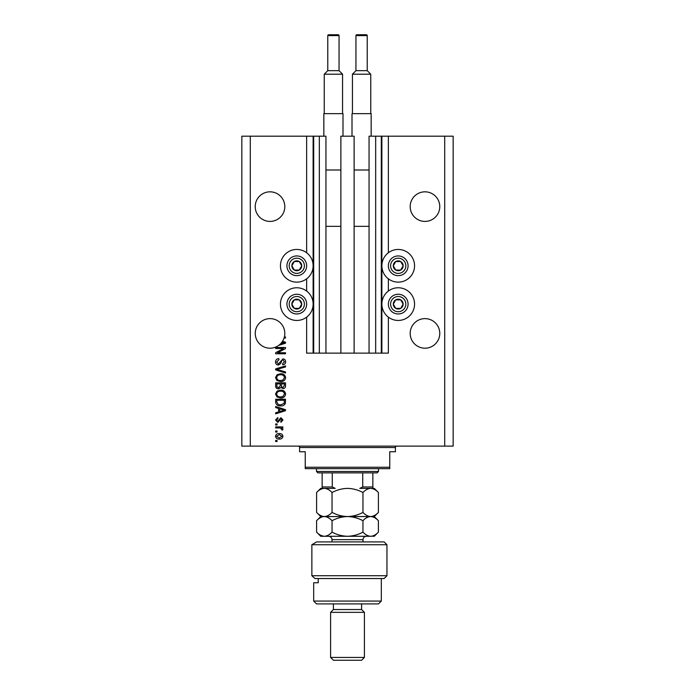 <?xml version="1.0" encoding="UTF-8"?>
<svg xmlns="http://www.w3.org/2000/svg" width="695" height="695" viewBox="0 0 695 695"><rect width="100%" height="100%" fill="white"/><g stroke="black" fill="none" stroke-linecap="round" stroke-linejoin="round"><path stroke-width="1.04" d="M340.88 353.138L354.12 353.138L354.12 136.185L340.88 136.185L340.88 353.138L325.946 353.138L325.946 136.185L306.643 136.185L306.643 252.763M306.643 278.825L306.643 291.075M306.643 317.137L306.643 353.138L313.688 353.138L313.688 136.185M319.326 136.185L319.326 353.138L313.688 353.138M325.946 353.138L319.326 353.138M375.674 136.185L375.674 353.138L381.312 353.138L381.312 136.185L369.054 136.185L369.054 353.138L354.12 353.138M375.674 353.138L369.054 353.138M381.312 136.185L381.876 136.185L381.876 353.138L381.312 353.138M388.357 317.137L388.357 353.138L381.876 353.138M444.704 136.185L444.704 446.112L453.157 446.112L453.157 136.185L388.357 136.185L388.357 252.763M388.357 278.825L388.357 291.075M388.357 136.185L381.876 136.185M439.779 206.624A14.795 14.795 0 0 0 424.984 191.829A14.795 14.795 0 0 0 410.189 206.624A14.795 14.795 0 0 0 424.984 221.41A14.795 14.795 0 0 0 439.779 206.624M284.811 206.624A14.795 14.795 0 0 0 270.016 191.829A14.795 14.795 0 0 0 255.221 206.624A14.795 14.795 0 0 0 270.016 221.41A14.795 14.795 0 0 0 284.811 206.624M439.779 333.409A14.795 14.795 0 0 0 424.984 318.623A14.795 14.795 0 0 0 410.189 333.409A14.795 14.795 0 0 0 424.984 348.204A14.795 14.795 0 0 0 439.779 333.409M284.811 333.409A14.795 14.795 0 0 0 270.016 318.623A14.795 14.795 0 0 0 263.318 346.596A14.795 14.795 0 0 0 280.493 343.86L284.49 342.696L282.031 342.044A14.795 14.795 0 0 0 284.811 333.409M398.218 249.453A16.341 16.341 0 0 0 381.876 265.794A16.341 16.341 0 0 0 398.218 282.135A16.341 16.341 0 0 0 414.559 265.794A16.341 16.341 0 0 0 398.218 249.453M398.218 287.765A16.341 16.341 0 0 1 414.559 304.106A16.341 16.341 0 0 1 398.218 320.447A16.341 16.341 0 0 1 381.876 304.106A16.341 16.341 0 0 1 398.218 287.765M296.782 282.135A16.341 16.341 0 0 1 280.441 265.794A16.341 16.341 0 0 1 296.782 249.453A16.341 16.341 0 0 1 313.124 265.794A16.341 16.341 0 0 1 296.782 282.135M296.782 320.447A16.341 16.341 0 0 0 313.124 304.106A16.341 16.341 0 0 0 296.782 287.765A16.341 16.341 0 0 0 280.441 304.106A16.341 16.341 0 0 0 296.782 320.447M282.561 341.254L285.515 342.201L285.515 343.2L278.738 345.363M284.368 336.997L285.515 336.997L285.515 338.022L284.073 338.022M283.499 348.525L275.654 348.525L275.654 347.5L285.515 347.5L285.515 348.595L277.653 352.747L285.515 352.747L285.515 353.772L275.654 353.772L275.654 352.678L283.499 348.525M278.4 365.049C276.532 364.866 275.576 363.824 275.524 361.939C275.654 359.862 276.766 358.768 278.851 358.646L278.982 359.663L276.68 362.026L278.365 364.024L282.943 358.898C284.672 359.046 285.576 360.001 285.645 361.756C285.549 363.633 284.568 364.649 282.7 364.788L282.57 363.763L284.49 361.791L282.917 359.923L281.918 360.245L280.754 363.528L278.4 365.049M285.515 373.024L275.654 369.922L275.654 368.863L285.515 365.909L285.515 366.969L276.801 369.34L285.515 371.964L285.515 373.024M275.524 377.663L277.07 374.753L280.45 373.754C283.386 373.632 285.115 374.944 285.645 377.663C285.132 380.339 283.438 381.642 280.572 381.564L277.027 380.565L275.524 377.663M275.524 394.056L277.07 391.146L280.45 390.147C283.386 390.025 285.115 391.337 285.645 394.056C285.132 396.732 283.438 398.035 280.572 397.957L277.027 396.958L275.524 394.056M278.599 408.469L275.654 407.609L275.654 406.54L285.515 409.694L285.515 410.693L275.654 413.838L275.654 412.778L278.599 411.918L278.599 408.469M277.062 441.507L275.654 441.507L275.654 440.482L277.062 440.482L277.062 441.507M444.704 446.112L241.843 446.112L241.843 136.185L250.296 136.185L250.296 446.112M306.643 136.185L250.296 136.185M279.312 439.075C277.175 439.205 275.915 438.284 275.524 436.321C275.906 434.375 277.14 433.454 279.242 433.567C281.345 433.454 282.578 434.366 282.952 436.321C282.587 438.241 281.371 439.153 279.312 439.075M277.062 432.029L275.654 432.029L275.654 431.004L277.062 431.004L277.062 432.029M279.373 427.929L275.654 427.929L275.654 426.904L282.822 426.904L282.822 427.929L281.684 427.929L282.952 429.136L282.57 430.109L281.544 429.719L280.832 428.111L279.373 427.929M277.062 424.984L275.654 424.984L275.654 423.959L277.062 423.959L277.062 424.984M277.835 422.421L275.524 419.997L277.826 417.556L277.957 418.581L276.549 420.067L277.661 421.396L280.91 417.686L282.952 419.954L280.902 422.291L280.771 421.266L281.927 419.988L281.049 418.711L277.835 422.421M280.641 405.897C277.713 406.08 276.054 404.829 275.654 402.144L275.654 399.243L285.515 399.243L285.332 403.587C284.298 405.289 282.735 406.062 280.641 405.897M278.547 388.87C276.636 388.783 275.663 387.793 275.654 385.881L275.654 382.849L285.515 382.849L285.515 385.907C285.506 387.558 284.681 388.462 283.03 388.609L280.971 387.506L278.547 388.87M281.927 436.295L279.242 434.592L276.549 436.347L279.242 438.05L281.927 436.295M282.622 409.729L279.746 408.808L279.746 411.579L284.49 410.189L282.622 409.729M284.359 400.268L276.801 400.268L276.801 402.023L278.243 404.481L280.65 404.872L284.168 403.395L284.359 400.268M284.49 394.065C284.064 391.98 282.709 391.016 280.433 391.172C278.313 391.111 277.062 392.067 276.68 394.048C277.088 396.081 278.4 397.045 280.606 396.932L282.83 396.506L284.49 394.065M284.359 383.875L281.414 383.875L281.51 386.689L282.874 387.584L284.359 385.551L284.359 383.875M280.259 383.875L276.801 383.875L276.931 386.898L278.539 387.845L280.259 385.76L280.259 383.875M284.49 377.672C284.064 375.587 282.709 374.622 280.433 374.779C278.313 374.718 277.062 375.674 276.68 377.654C277.088 379.696 278.4 380.652 280.606 380.539L282.83 380.113L284.49 377.672M280.493 343.86A14.795 14.795 0 0 0 282.031 342.044M301.057 268.253A4.934 4.934 0 0 0 294.315 261.52A4.934 4.934 0 0 0 294.315 270.06A4.934 4.934 0 0 0 301.057 268.253M300.483 267.923L301.717 265.794L299.25 261.52L294.315 261.52L291.857 265.794L294.315 270.06L299.25 270.06L300.483 267.923M288.243 260.86A9.86 9.86 0 0 1 301.717 257.254A9.86 9.86 0 0 1 305.322 270.72A9.86 9.86 0 0 1 291.857 274.334A9.86 9.86 0 0 1 288.243 260.86A9.86 9.86 0 0 0 291.857 274.334A9.86 9.86 0 0 0 305.322 270.72M301.717 265.794L299.25 261.52L294.315 261.52L291.857 265.794L294.315 270.06L299.25 270.06L301.717 265.794M402.483 268.253A4.934 4.934 0 0 0 395.75 261.52A4.934 4.934 0 0 0 395.75 270.06A4.934 4.934 0 0 0 402.483 268.253M401.918 267.923L403.143 265.794L400.685 261.52L395.75 261.52L393.283 265.794L395.75 270.06L400.685 270.06L401.918 267.923M389.678 260.86A9.86 9.86 0 0 1 403.143 257.254A9.86 9.86 0 0 1 406.757 270.72A9.86 9.86 0 0 1 393.283 274.334A9.86 9.86 0 0 1 389.678 260.86A9.86 9.86 0 0 0 393.283 274.334A9.86 9.86 0 0 0 406.757 270.72M403.143 265.794L400.685 261.52L395.75 261.52L393.283 265.794L395.75 270.06L400.685 270.06L403.143 265.794M402.483 306.573A4.934 4.934 0 0 0 395.75 299.84A4.934 4.934 0 0 0 395.75 308.38A4.934 4.934 0 0 0 402.483 306.573M401.918 306.243L403.143 304.106L400.685 299.84L395.75 299.84L393.283 304.106L395.75 308.38L400.685 308.38L401.918 306.243M389.678 299.18A9.86 9.86 0 0 1 403.143 295.566A9.86 9.86 0 0 1 406.757 309.04A9.86 9.86 0 0 1 393.283 312.646A9.86 9.86 0 0 1 389.678 299.18A9.86 9.86 0 0 0 393.283 312.646A9.86 9.86 0 0 0 406.757 309.04M403.143 304.106L400.685 299.84L395.75 299.84L393.283 304.106L395.75 308.38L400.685 308.38L403.143 304.106M301.057 306.573A4.934 4.934 0 0 0 294.315 299.84A4.934 4.934 0 0 0 294.315 308.38A4.934 4.934 0 0 0 301.057 306.573M300.483 306.243L301.717 304.106L299.25 299.84L294.315 299.84L291.857 304.106L294.315 308.38L299.25 308.38L300.483 306.243M288.243 299.18A9.86 9.86 0 0 1 301.717 295.566A9.86 9.86 0 0 1 305.322 309.04A9.86 9.86 0 0 1 291.857 312.646A9.86 9.86 0 0 1 288.243 299.18A9.86 9.86 0 0 0 291.857 312.646A9.86 9.86 0 0 0 305.322 309.04M301.717 304.106L299.25 299.84L294.315 299.84L291.857 304.106L294.315 308.38L299.25 308.38L301.717 304.106M298.19 446.112A1.407 1.407 0 0 1 299.597 447.528L299.597 451.75L305.235 451.75L305.235 467.249L389.765 467.249L389.765 451.75L395.403 451.75L395.403 447.528L299.597 447.528M396.81 446.112A1.407 1.407 0 0 0 395.403 447.528M389.765 467.249L389.765 468.656L305.235 468.656L305.235 467.249M378.497 471.471L377.081 472.878L317.919 472.878L316.503 471.471L378.497 471.471L378.497 468.656M316.503 471.471L316.503 468.656M372.859 472.878L372.859 487.942M372.859 488.376L359.784 488.376L362.738 486.969L372.859 486.969M362.738 472.878L362.738 486.969M332.262 472.878L332.262 486.969L335.216 488.376L322.141 488.376L322.141 486.969L322.141 488.376L320.734 488.376L316.59 492.52C319.014 489.923 321.594 488.542 324.322 488.376C327.05 488.542 329.621 489.923 332.045 492.52C336.858 489.932 342.01 488.55 347.5 488.376C352.93 488.533 358.081 489.914 362.955 492.52C365.362 489.932 367.933 488.55 370.678 488.376C373.397 488.533 375.969 489.914 378.41 492.52L378.41 512.415C376.004 515.004 373.423 516.385 370.678 516.55C367.968 516.394 365.388 515.012 362.955 512.415L362.955 492.52M322.141 472.878L322.141 486.969L332.262 486.969M384.127 541.909L386.95 544.732L311.864 544.732L316.633 541.909L384.127 541.909M381.312 601.079L378.497 603.903L316.503 603.903L313.688 601.079L381.312 601.079L381.312 578.544M361.591 609.532L333.409 609.532L330.594 612.347L364.406 612.347L361.591 609.532L361.591 603.903M364.406 657.435L361.591 660.25L333.409 660.25L330.594 657.435L364.406 657.435L364.406 612.347M330.594 657.435L330.594 612.347M333.409 609.532L333.409 603.903M318.223 578.544L318.223 582.766L313.688 582.766L318.223 582.766M313.688 601.079L313.688 582.766M386.95 575.721L384.127 578.544L315.009 578.544L311.864 575.721L311.864 544.732L311.864 575.721L386.95 575.721L386.95 544.732M311.864 575.721L315.009 578.544M316.633 541.909L311.864 544.732M362.955 512.415C358.142 515.004 352.99 516.385 347.5 516.55C342.07 516.394 336.919 515.012 332.045 512.415L332.045 492.52M332.045 512.415C329.621 515.012 327.05 516.385 324.322 516.55C321.594 516.385 319.014 515.004 316.59 512.415L316.59 492.52M320.343 515.395L322.306 516.255M378.41 512.415L374.266 516.55L320.734 516.55L316.59 512.415M378.41 492.52L374.266 488.376L370.678 488.376M370.678 516.55C373.397 516.715 375.969 518.096 378.41 520.694L378.41 532.135C376.004 534.724 373.423 536.106 370.678 536.279L320.734 536.279L316.59 532.135L316.59 520.694C319.014 518.105 321.585 516.724 324.322 516.55C327.041 516.715 329.621 518.096 332.045 520.694C336.858 518.105 342.01 516.724 347.5 516.55C352.93 516.715 358.081 518.096 362.955 520.694C365.362 518.105 367.933 516.724 370.678 516.55M324.322 516.55L323.323 516.628M378.41 532.135L374.266 536.279L371.756 536.193M370.678 536.279C367.968 536.123 365.388 534.742 362.955 532.135C358.142 534.724 352.99 536.106 347.5 536.279C342.07 536.123 336.919 534.742 332.045 532.135C329.63 534.733 327.05 536.114 324.322 536.279C321.594 536.114 319.022 534.733 316.59 532.135M320.343 535.115L323.245 536.193M332.045 532.135L332.045 520.694M362.955 532.135L362.955 520.694M339.047 70.673L339.047 35.593A0.843 0.843 0 0 0 338.204 34.75L328.622 34.75A0.843 0.843 0 0 0 327.779 35.593L327.779 70.673L339.047 70.673L342.565 74.2L324.252 74.2L324.252 113.641M327.779 70.673L324.252 74.2M323.835 136.185L323.835 113.641L342.991 113.641L342.991 136.185M342.565 74.2L342.565 113.641M325.946 226.344L340.88 226.344M325.946 169.997L340.88 169.997M367.221 70.673L367.221 35.593A0.843 0.843 0 0 0 366.378 34.75L356.796 34.75A0.843 0.843 0 0 0 355.953 35.593L355.953 70.673L367.221 70.673L370.748 74.2L352.435 74.2L352.435 113.641M355.953 70.673L352.435 74.2M352.009 136.185L352.009 113.641L371.165 113.641L371.165 136.185M370.748 74.2L370.748 113.641M354.12 226.344L369.054 226.344M354.12 169.997L369.054 169.997M313.124 136.185L313.124 353.138M303.376 269.591A7.61 7.61 0 0 0 300.588 259.2A7.61 7.61 0 0 0 290.197 261.989A7.61 7.61 0 0 0 292.977 272.379A7.61 7.61 0 0 0 303.376 269.591M404.803 269.591A7.61 7.61 0 0 0 402.023 259.2A7.61 7.61 0 0 0 391.624 261.989A7.61 7.61 0 0 0 394.413 272.379A7.61 7.61 0 0 0 404.803 269.591M404.803 307.911A7.61 7.61 0 0 0 402.023 297.521A7.61 7.61 0 0 0 391.624 300.31A7.61 7.61 0 0 0 394.413 310.7A7.61 7.61 0 0 0 404.803 307.911M303.376 307.911A7.61 7.61 0 0 0 300.588 297.521A7.61 7.61 0 0 0 290.197 300.31A7.61 7.61 0 0 0 292.977 310.7A7.61 7.61 0 0 0 303.376 307.911M362.998 541.909L362.998 539.659L332.002 539.659C331.802 537.609 330.672 536.479 328.622 536.279M339.047 35.593L327.779 35.593M367.221 35.593L355.953 35.593M374.266 516.55L378.41 520.694M320.734 516.55L316.59 520.694M332.002 541.909L332.002 539.659M362.998 539.659C363.198 537.609 364.328 536.479 366.378 536.279"/></g></svg>
